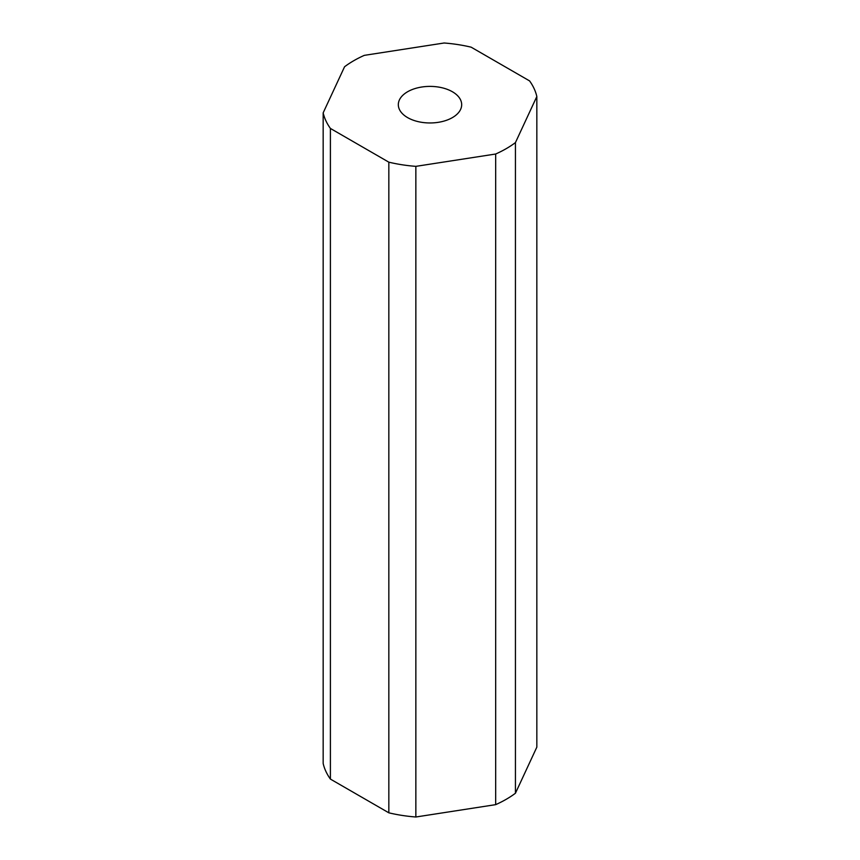<?xml version="1.0" encoding="UTF-8"?>
<svg xmlns="http://www.w3.org/2000/svg" width="860" height="860" viewBox="0 0 860 860"><rect width="100%" height="100%" fill="white"/><g stroke="black" fill="none" stroke-linecap="round" stroke-linejoin="round"><path stroke-width="1.29" d="M452.403 91.751A31.68 18.286 0 0 0 417.874 87.784A31.68 18.286 0 0 0 398.32 104.683A31.68 18.286 0 0 0 407.597 117.605A31.68 18.286 0 0 0 442.126 121.572A31.68 18.286 0 0 0 461.68 104.683A31.68 18.286 0 0 0 452.403 91.751M330.401 779.085L388.838 812.818A107.769 62.221 0 0 0 415.853 817L495.672 804.648A107.769 62.221 0 0 0 515.441 793.232L536.833 747.146L536.833 96.513A107.769 62.221 0 0 0 529.599 80.915L471.162 47.182A107.769 62.221 0 0 0 444.147 43L364.328 55.352A107.769 62.221 0 0 0 344.559 66.768L323.166 112.853L323.166 763.486A107.769 62.221 0 0 0 330.401 779.085L330.401 128.441L388.838 162.174L388.838 812.818M388.838 162.174A107.769 62.221 0 0 0 415.853 166.356L415.853 817M415.853 166.356L495.672 154.015L495.672 804.648M495.672 154.015A107.769 62.221 0 0 0 515.441 142.588L515.441 793.232M515.441 142.588L536.833 96.513M323.166 112.853A107.769 62.221 0 0 0 330.401 128.441"/></g></svg>
